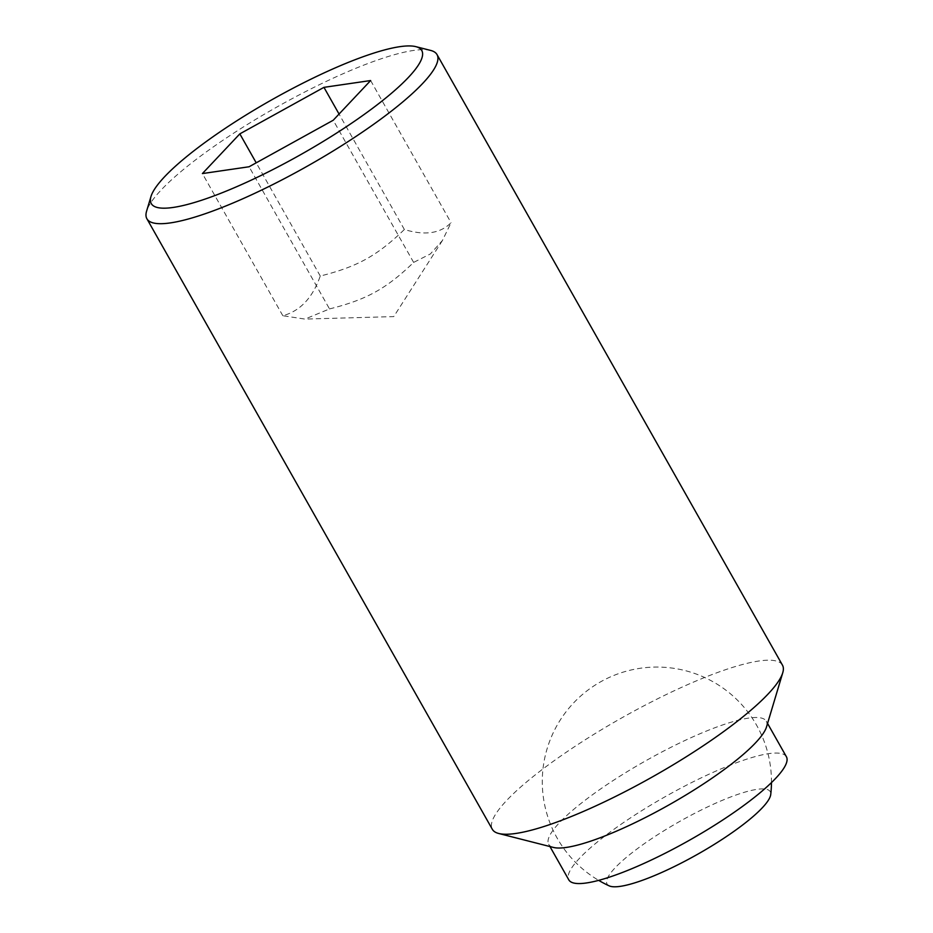 <?xml version="1.0" encoding="UTF-8"?>
<svg xmlns="http://www.w3.org/2000/svg" width="933" height="933" viewBox="0 0 933 933"><rect width="100%" height="100%" fill="white"/><g stroke="black" fill="none" stroke-linecap="round" stroke-linejoin="round"><path stroke-width="0.7" stroke-dasharray="4.67 3.5" d="M430.661 50.429A166.68 33.226 -29.5 0 0 211.091 148.475A166.68 33.226 -29.5 0 0 146.598 211.15M782.46 665.147A166.68 33.226 -29.5 0 0 556.523 759.019A166.68 33.226 -29.5 0 0 492.321 829.297M766.518 726.912A125.01 24.923 -29.5 0 0 766.296 721.209A125.01 24.923 -29.5 0 0 596.852 791.604A125.01 24.923 -29.5 0 0 548.697 844.318A125.01 24.923 -29.5 0 0 553.467 847.444M786.402 756.745A125.01 24.923 -29.5 0 0 616.958 827.151A125.01 24.923 -29.5 0 0 568.803 879.866M329.512 308.928C366.517 299.691 386.309 288.752 413.634 262.406L430.37 253.951L442.394 240.551L451.059 222.707C440.341 233.53 424.783 235.792 404.374 229.506C377.049 255.852 357.269 266.791 320.264 276.028C312.625 297.814 300.146 311.051 282.827 315.727L304.951 319.086L329.512 308.928L249.088 166.762M404.374 229.506L339.052 114.048M320.264 276.028L256.213 162.82M370.634 80.541L451.059 222.707M413.634 262.406L333.209 120.252M282.827 315.727L202.403 173.573M609.214 885.872A93.755 18.695 150.5 0 1 655.071 836.4A93.755 18.695 150.5 0 1 757.036 789.353A93.755 18.695 150.5 0 1 770.74 794.484M549.957 846.558L548.697 844.318M442.394 240.551L393.761 316.602L304.951 319.086M767.556 723.437L766.296 721.209M771.463 782.612A114.596 114.596 0 0 0 600.444 681.918A114.596 114.596 0 0 0 598.671 880.367"/><path stroke-width="1.4" d="M150.983 196.501L146.598 211.15A166.68 33.226 -29.5 0 0 146.889 218.754A166.68 33.226 -29.5 0 0 372.827 124.882A166.68 33.226 -29.5 0 0 437.029 54.604A166.68 33.226 -29.5 0 0 430.661 50.429L415.838 46.65A155.403 30.987 -29.5 0 0 211.126 138.061A155.403 30.987 -29.5 0 0 150.983 196.501A155.403 30.987 -29.5 0 0 216.748 194.857A155.403 30.987 -29.5 0 0 361.911 116.065A155.403 30.987 -29.5 0 0 415.838 46.65M146.889 218.754L492.321 829.297A166.68 33.226 -29.5 0 0 498.677 833.472A166.68 33.226 -29.5 0 0 718.258 735.437A166.68 33.226 -29.5 0 0 782.752 672.751A166.68 33.226 -29.5 0 0 782.46 665.147L437.029 54.604M498.677 833.472L553.467 847.444A125.01 24.923 -29.5 0 0 718.142 773.923A125.01 24.923 -29.5 0 0 766.518 726.912L782.752 672.751M549.957 846.558L568.803 879.866A125.01 24.923 -29.5 0 0 738.248 809.459A125.01 24.923 -29.5 0 0 786.402 756.745L767.556 723.437M339.052 114.048L323.949 87.352L370.634 80.541L333.209 120.252L249.088 166.762L202.403 173.573L239.828 133.874L323.949 87.352M256.213 162.82L239.828 133.874M771.463 782.612A114.596 114.596 0 0 1 770.74 794.484A93.755 18.695 150.5 0 1 711.191 846.289A93.755 18.695 150.5 0 1 620.293 886.35A93.755 18.695 150.5 0 1 609.214 885.872A114.596 114.596 0 0 1 598.671 880.367"/></g></svg>
